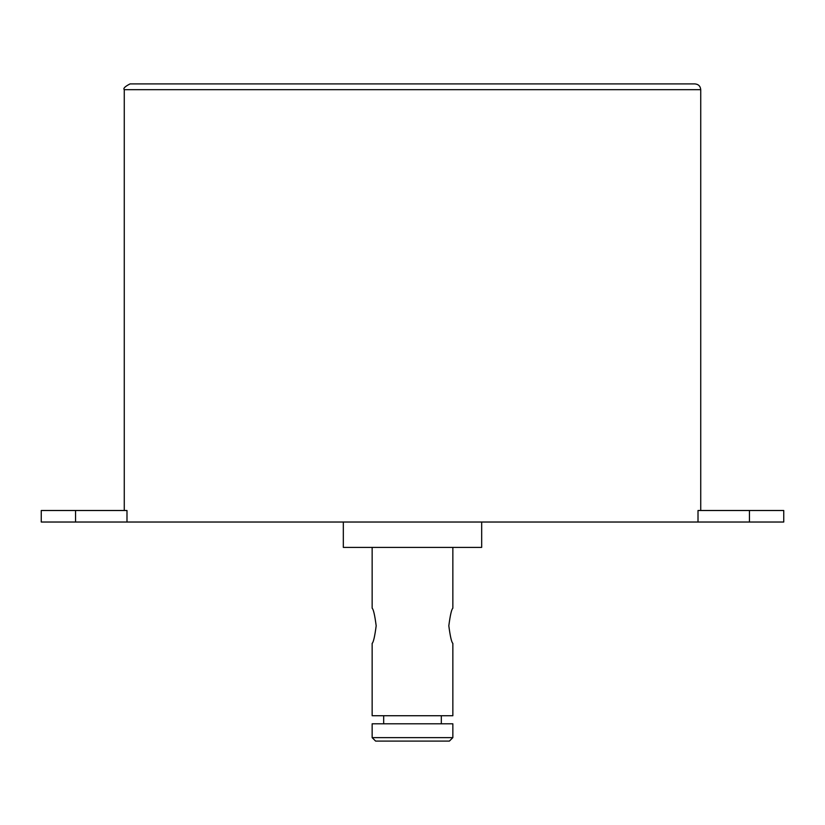 <?xml version="1.0" encoding="UTF-8"?>
<svg xmlns="http://www.w3.org/2000/svg" width="825" height="825" viewBox="0 0 825 825"><rect width="100%" height="100%" fill="white"/><g stroke="black" fill="none" stroke-linecap="round" stroke-linejoin="round"><path stroke-width="1.24" d="M372.147 547.398L372.147 608.211C373.436 609.252 374.777 615.12 376.179 625.793C374.777 636.477 373.436 642.335 372.147 643.376L372.147 715.729L452.853 715.729L452.853 643.376C451.564 642.335 450.223 636.477 448.821 625.793C450.223 615.12 451.564 609.252 452.853 608.211L452.853 547.398M452.853 723.793L372.147 723.793L372.147 737.632L452.853 737.632L452.853 723.793M372.147 737.632L375.602 741.087L449.398 741.087L452.853 737.632M481.676 522.029L481.676 547.398L343.324 547.398L343.324 522.029M75.549 510.5L41.25 510.5L41.25 522.029L75.549 522.029L75.549 510.5L126.988 510.5L126.988 522.029L75.549 522.029M749.451 510.5L698.012 510.5L698.012 522.029L783.75 522.029L783.75 510.5L749.451 510.5L749.451 522.029M126.988 522.029L698.012 522.029M700.734 89.677C700.394 86.171 698.476 84.253 694.97 83.913L130.03 83.913C124.926 86.543 123.008 88.471 124.266 89.677L700.734 89.677L700.734 510.5M441.323 723.793L441.323 715.729M383.677 723.793L383.677 715.729M124.266 89.677L124.266 510.5"/></g></svg>
